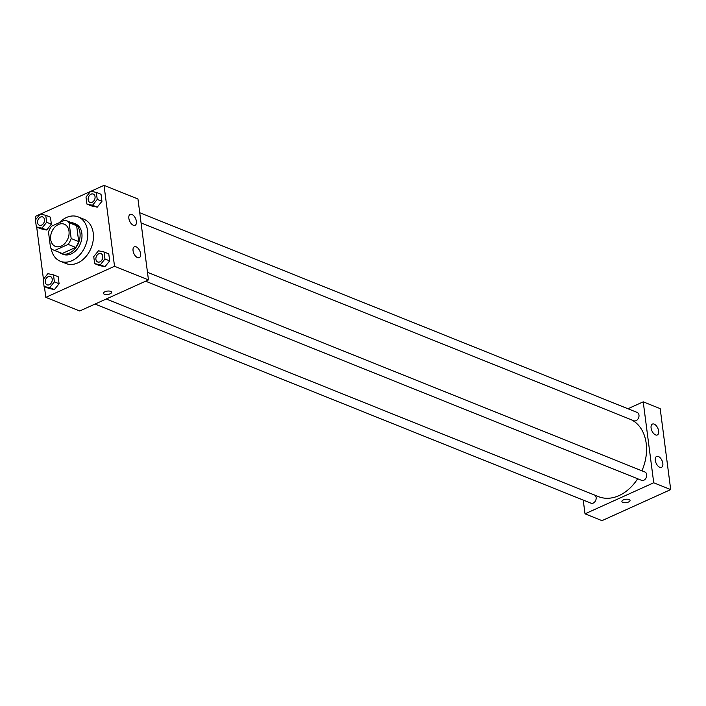 <?xml version="1.0" encoding="UTF-8"?>
<svg xmlns="http://www.w3.org/2000/svg" width="706" height="706" viewBox="0 0 706 706"><rect width="100%" height="100%" fill="white"/><g stroke="black" fill="none" stroke-linecap="round" stroke-linejoin="round"><path stroke-width="1.06" d="M58.43 224.508A11.949 8.763 111.9 0 1 64.281 224.208A11.949 8.763 111.9 0 1 67.961 238.557A11.949 8.763 111.9 0 1 55.377 246.385A11.949 8.763 111.9 0 1 50.7 235.76A11.949 8.763 111.9 0 1 58.43 224.508M48.493 232.045L50.55 247.868A16.044 11.764 111.9 0 0 53.85 250.189A16.044 11.764 111.9 0 0 54.689 250.471L68.129 244.4A16.044 11.764 111.9 0 0 71.165 238.549L69.109 222.717A16.044 11.764 111.9 0 0 65.808 220.404A16.044 11.764 111.9 0 0 64.978 220.113L51.538 226.194A16.044 11.764 111.9 0 0 48.493 232.045M71.165 238.549L78.71 241.576L76.654 225.744L69.109 222.717M65.808 220.404L73.353 223.431A16.044 11.764 111.9 0 1 76.654 225.744M78.71 241.576A16.044 11.764 111.9 0 1 75.674 247.427L68.129 244.4M53.85 250.189L61.396 253.216A16.044 11.764 111.9 0 0 62.225 253.498L75.674 247.427M58.995 252.254A16.432 12.046 -68.1 0 0 61.254 253.569A16.432 12.046 -68.1 0 0 74.686 249.103A16.432 12.046 -68.1 0 0 79.972 232.627A16.432 12.046 -68.1 0 0 73.495 223.078A16.432 12.046 -68.1 0 0 70.953 222.469M73.495 223.078L75.383 223.837A16.432 12.046 111.9 0 1 81.861 233.386A16.432 12.046 111.9 0 1 76.566 249.862A16.432 12.046 111.9 0 1 63.134 254.328L61.254 253.569M62.225 253.498L54.689 250.471M59.286 222.69A23.898 17.518 111.9 0 1 66.452 217.501A23.898 17.518 111.9 0 1 78.163 216.901A23.898 17.518 111.9 0 1 85.514 245.609A23.898 17.518 111.9 0 1 60.354 261.255A23.898 17.518 111.9 0 1 51.097 248.424M78.163 216.901L83.82 219.178A23.898 17.518 111.9 0 1 91.171 247.877A23.898 17.518 111.9 0 1 66.011 263.532L60.354 261.255M44.425 286.645L45.811 297.358L114.531 266.286L104.02 185.351L90.915 191.273M90.544 191.441L40.339 214.139M39.968 214.306L35.3 216.415L35.715 219.592M36.686 227.076L43.445 279.161M86.926 204.078L91.639 205.967L97.243 207.14L101.946 201.307L101.029 194.3L96.316 192.403L90.712 191.229L86.008 197.062L86.926 204.078L92.53 205.252L97.234 199.419L96.316 192.403M94.657 263.647L99.369 265.535L104.982 266.709L109.677 260.876L108.768 253.869L104.056 251.971L98.443 250.798L93.748 256.631L94.657 263.647L100.27 264.821L104.965 258.978L104.056 251.971M44.081 286.512L48.793 288.401L54.406 289.575L59.101 283.741L58.192 276.734L53.48 274.846L47.867 273.672L43.172 279.505L44.081 286.512L49.694 287.686L54.388 281.853L53.48 274.846M36.35 226.944L41.063 228.832L46.667 230.015L51.37 224.173L50.453 217.166L45.74 215.277L40.136 214.103L35.432 219.937L36.35 226.944L41.954 228.117L46.658 222.284L45.74 215.277M103.438 293.325A4.104 1.694 172.6 0 0 104.356 294.217A4.104 1.694 -7.4 0 1 103.438 293.325A4.104 1.694 -7.4 0 1 107.286 291.11A4.104 1.694 -7.4 0 1 111.583 292.266A4.104 1.694 -7.4 0 1 108.989 294.225A4.104 1.694 -7.4 0 1 104.356 294.217A4.104 1.694 172.6 0 0 108.989 294.225A4.104 1.694 172.6 0 0 111.583 292.266M114.531 266.286L148.463 279.911L79.752 310.975L45.811 297.358M148.463 279.911L137.952 198.977L104.02 185.351M140.6 253.736A5.975 3.23 -114.3 0 1 139.285 257.664A5.975 3.23 -114.3 0 1 133.884 253.551A5.975 3.23 -114.3 0 1 134.369 246.773A5.975 3.23 -114.3 0 1 140.6 253.736M136.39 221.357A5.975 3.23 -114.3 0 1 135.084 225.293A5.975 3.23 -114.3 0 1 129.683 221.181A5.975 3.23 -114.3 0 1 130.16 214.403A5.975 3.23 -114.3 0 1 136.39 221.357M631.34 419.761A41.822 30.658 111.9 0 1 641.922 470.814M637.668 478.765A41.822 30.658 111.9 0 1 598.538 496.645L106.244 299M147.475 272.295L644.94 472.032A4.483 3.283 111.9 0 1 646.325 477.406A4.483 3.283 111.9 0 1 641.604 480.345L145.604 281.2M139.744 212.735L637.209 412.463A4.483 3.283 111.9 0 1 638.586 417.846A4.483 3.283 111.9 0 1 633.864 420.776L141.059 222.919M594.884 495.18A4.483 3.283 111.9 0 1 595.582 500.642A4.483 3.283 111.9 0 1 591.028 503.21L95.028 304.074M643.219 401.838L653.73 482.772L670.7 489.585L660.189 408.642L643.219 401.838L627.943 408.739M583.227 500.077L585.018 513.836L653.73 482.772M659.766 467.293A5.975 3.23 -114.3 0 1 655.592 461.795A5.975 3.23 -114.3 0 1 656.598 456.447A5.975 3.23 -114.3 0 1 662.837 463.41A5.975 3.23 -114.3 0 1 661.522 467.337A5.975 3.23 -114.3 0 1 659.766 467.293M654.153 424.121A5.975 3.23 -114.3 0 1 658.627 431.031A5.975 3.23 -114.3 0 1 657.321 434.967A5.975 3.23 -114.3 0 1 651.92 430.854A5.975 3.23 -114.3 0 1 652.397 424.077A5.975 3.23 -114.3 0 1 654.153 424.121M585.018 513.836L601.98 520.649L670.7 489.585M623.38 499.91A4.104 1.694 -7.4 0 1 627.616 499.213A4.104 1.694 -7.4 0 1 630.043 500.422A4.104 1.694 -7.4 0 1 626.187 502.637A4.104 1.694 -7.4 0 1 621.898 501.481A4.104 1.694 -7.4 0 1 623.38 499.91M621.898 501.481A4.104 1.694 172.6 0 0 626.187 502.637A4.104 1.694 172.6 0 0 630.043 500.422M662.555 426.839L661.575 419.355M670.285 486.408L669.314 478.924M42.713 216.954L42.695 216.945A4.483 3.283 111.9 0 1 42.713 216.954A4.483 3.283 111.9 0 1 44.09 222.337A4.483 3.283 111.9 0 1 39.377 225.267A4.483 3.283 111.9 0 1 39.368 225.267A4.483 3.283 111.9 0 1 37.603 221.278A4.483 3.283 111.9 0 1 40.507 217.06A4.483 3.283 111.9 0 1 42.695 216.945A4.483 3.283 111.9 0 1 44.081 222.328A4.483 3.283 111.9 0 1 39.359 225.258L39.359 225.258M41.063 228.832L46.667 230.015L41.954 228.117M46.667 230.015L51.37 224.173L46.658 222.284M51.37 224.173L50.453 217.166M50.453 276.523L50.435 276.514A4.483 3.283 111.9 0 1 50.453 276.523A4.483 3.283 111.9 0 1 51.829 281.897A4.483 3.283 111.9 0 1 47.108 284.836L47.099 284.827A4.483 3.283 111.9 0 1 45.343 280.847A4.483 3.283 111.9 0 1 48.237 276.628A4.483 3.283 111.9 0 1 50.435 276.514A4.483 3.283 111.9 0 1 51.812 281.897A4.483 3.283 111.9 0 1 47.099 284.827M48.793 288.401L54.406 289.575L49.694 287.686M54.406 289.575L59.101 283.741L54.388 281.853M59.101 283.741L58.192 276.734M93.289 194.079L93.271 194.079A4.483 3.283 111.9 0 1 93.289 194.079A4.483 3.283 111.9 0 1 94.666 199.463A4.483 3.283 111.9 0 1 89.953 202.401A4.483 3.283 111.9 0 1 89.944 202.393A4.483 3.283 111.9 0 1 88.179 198.412A4.483 3.283 111.9 0 1 91.083 194.185A4.483 3.283 111.9 0 1 93.271 194.079A4.483 3.283 111.9 0 1 94.657 199.463A4.483 3.283 111.9 0 1 89.936 202.393L89.953 202.401M91.639 205.967L97.243 207.14L92.53 205.252M97.243 207.14L101.946 201.307L97.234 199.419M101.946 201.307L101.029 194.3M101.029 253.648L101.011 253.648A4.483 3.283 111.9 0 1 101.029 253.648A4.483 3.283 111.9 0 1 102.405 259.031A4.483 3.283 111.9 0 1 97.684 261.97A4.483 3.283 111.9 0 1 97.684 261.961A4.483 3.283 111.9 0 1 95.919 257.972A4.483 3.283 111.9 0 1 98.814 253.754A4.483 3.283 111.9 0 1 101.011 253.648A4.483 3.283 111.9 0 1 102.388 259.023A4.483 3.283 111.9 0 1 97.675 261.961L97.675 261.961M99.369 265.535L104.982 266.709L100.27 264.821M104.982 266.709L109.677 260.876L104.965 258.978M109.677 260.876L108.768 253.869"/></g></svg>
